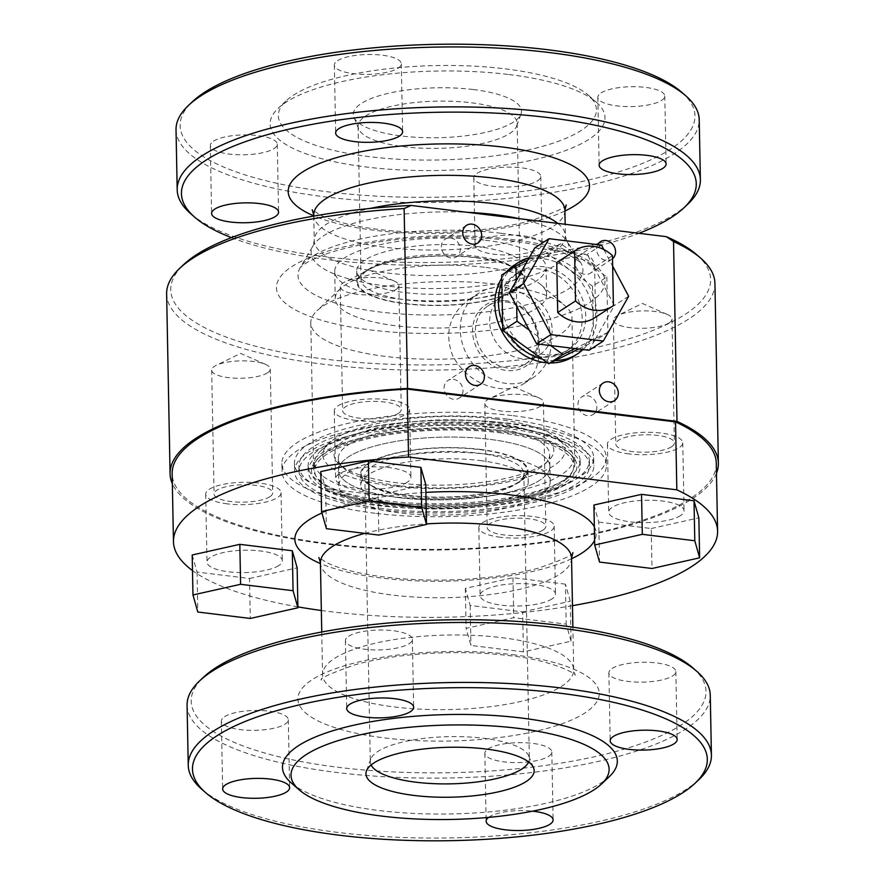 <?xml version="1.0" encoding="UTF-8"?>
<svg xmlns="http://www.w3.org/2000/svg" width="885" height="885" viewBox="0 0 885 885"><rect width="100%" height="100%" fill="white"/><g stroke="black" fill="none" stroke-linecap="round" stroke-linejoin="round"><path stroke-width="0.66" stroke-dasharray="4.42 3.32" d="M490.721 422.145A109.895 32.623 -1.1 0 1 548.534 460.631A109.895 32.623 -1.1 0 1 444.547 485.113A109.895 32.623 -1.1 0 1 339.685 464.636A109.895 32.623 -1.1 0 1 370.948 429.369A109.895 32.623 -1.1 0 1 490.721 422.145M489.007 427.3A105.702 31.384 -1.1 0 1 549.685 454.459A105.702 31.384 -1.1 0 1 544.629 464.315A105.702 31.384 -1.1 0 1 444.602 487.867A105.702 31.384 -1.1 0 1 343.734 468.176A105.702 31.384 -1.1 0 1 338.313 458.519A105.702 31.384 -1.1 0 1 489.007 427.3M499.251 424.712A129.564 38.464 -1.1 0 1 566.964 446.162A129.564 38.464 -1.1 0 1 573.613 457.999A129.564 38.464 -1.1 0 1 444.812 498.941A129.564 38.464 -1.1 0 1 314.529 462.977A129.564 38.464 -1.1 0 1 320.724 450.896A129.564 38.464 -1.1 0 1 499.251 424.712M495.534 419.025A121.19 35.986 -1.1 0 1 558.866 439.093A121.19 35.986 -1.1 0 1 444.613 488.465A121.19 35.986 -1.1 0 1 328.534 443.518A121.19 35.986 -1.1 0 1 495.534 419.025M499.405 432.71A129.564 38.464 -1.1 0 1 573.768 465.997A129.564 38.464 -1.1 0 1 444.967 506.939A129.564 38.464 -1.1 0 1 314.684 470.964A129.564 38.464 -1.1 0 1 499.405 432.71M399.212 497.669A105.702 31.384 -1.1 0 1 338.546 470.51A105.702 31.384 -1.1 0 1 489.239 439.292A105.702 31.384 -1.1 0 1 549.906 466.45A105.702 31.384 -1.1 0 1 399.212 497.669A105.702 31.384 -1.1 0 1 338.546 470.51A105.702 31.384 -1.1 0 1 489.239 439.292A105.702 31.384 -1.1 0 1 549.906 466.45A105.702 31.384 -1.1 0 1 399.212 497.669M505.147 68.842A159.079 47.226 -1.1 0 1 588.282 95.182A159.079 47.226 -1.1 0 1 438.307 159.986A159.079 47.226 -1.1 0 1 285.944 100.99A159.079 47.226 -1.1 0 1 505.147 68.842M473.221 89.54A84.108 24.968 -1.1 0 1 521.011 113.988A84.108 24.968 -1.1 0 1 437.876 137.728A84.108 24.968 -1.1 0 1 353.9 117.196A84.108 24.968 -1.1 0 1 388.194 93.368A84.108 24.968 -1.1 0 1 473.221 89.54M594.388 317.958A33.486 28.851 57 0 0 595.583 317.14L613.416 305.579M595.583 317.14L594.62 267.215A33.486 28.851 57 0 0 557.948 261.761M612.453 255.654L594.62 267.215M504.826 287.559A50.235 43.288 -123 0 1 548.711 326.067A50.235 43.288 -123 0 1 533.08 377.674A50.235 43.288 -123 0 1 469.426 359.067A50.235 43.288 -123 0 1 478.42 293.366A50.235 43.288 -123 0 1 504.826 287.559M539.253 348.823C539.385 364.908 534.308 376.49 523.986 383.57C517.128 387.951 508.798 389.577 499.007 388.449C478.708 385.34 463.331 374.587 452.877 356.168C443.96 332.893 449.447 313.921 469.327 299.263C477.988 293.709 487.259 291.464 497.16 292.526C521.896 295.026 539.098 322.981 539.253 348.823M505.081 300.546A36.628 31.561 -123 0 1 534.783 356.511A36.628 31.561 -123 0 1 477.391 349.498A36.628 31.561 -123 0 1 505.081 300.546M534.75 247.933L587.22 254.36L594.499 268.066L606.822 276.972L592.552 286.22L592.707 293.931A54.416 46.894 -123 0 1 593.47 333.899A54.416 46.894 -123 0 1 587.375 344.685A54.416 46.894 -123 0 1 582.972 349.531M601.49 245.112L587.22 254.36M489.538 454.481A105.702 31.384 -1.1 0 1 550.204 481.639A105.702 31.384 -1.1 0 1 445.122 515.048A105.702 31.384 -1.1 0 1 338.833 485.699A105.702 31.384 -1.1 0 1 489.538 454.481M480.179 460.554A83.721 24.857 -1.1 0 1 528.223 482.059A83.721 24.857 -1.1 0 1 445 508.521A83.721 24.857 -1.1 0 1 360.803 485.279A83.721 24.857 -1.1 0 1 480.179 460.554M593.912 505.025L598.758 522.106L599.521 562.075M598.758 522.106L651.227 528.522L652.002 568.491M609.322 776.643A167.453 49.715 -1.1 0 1 450.863 813.946A167.453 49.715 -1.1 0 1 291.077 782.749M651.227 528.522L698.862 517.858M471.495 102.793A79.539 23.618 -1.1 0 1 517.15 123.225A79.539 23.618 -1.1 0 1 516.696 125.913A79.539 23.618 -1.1 0 1 438.075 148.359A79.539 23.618 -1.1 0 1 358.668 128.945A79.539 23.618 -1.1 0 1 358.104 126.278A79.539 23.618 -1.1 0 1 471.495 102.793M474.437 256.03A79.539 23.618 -1.1 0 1 514.052 267.679A79.539 23.618 -1.1 0 1 520.092 276.474A79.539 23.618 -1.1 0 1 441.018 301.608A79.539 23.618 -1.1 0 1 361.047 279.527A79.539 23.618 -1.1 0 1 366.744 270.511A79.539 23.618 -1.1 0 1 474.437 256.03M475.92 257.745A82.88 24.603 -1.1 0 1 517.194 269.881A82.88 24.603 -1.1 0 1 441.095 305.236A82.88 24.603 -1.1 0 1 363.691 272.823A82.88 24.603 -1.1 0 1 475.92 257.745M506.01 301.962A34.537 29.758 -123 0 1 536.177 328.446A34.537 29.758 -123 0 1 525.436 363.923A34.537 29.758 -123 0 1 481.672 351.135A34.537 29.758 -123 0 1 487.856 305.967A34.537 29.758 -123 0 1 506.01 301.962M541.355 356.943A46.053 39.681 -123 0 1 501.131 321.642A46.053 39.681 -123 0 1 515.457 274.339A46.053 39.681 -123 0 1 539.673 269.018A46.053 39.681 -123 0 1 579.896 304.318A46.053 39.681 -123 0 1 565.57 351.622A46.053 39.681 -123 0 1 541.355 356.943M544.928 354.631A46.053 39.681 -123 0 1 504.704 319.33A46.053 39.681 -123 0 1 519.03 272.027A46.053 39.681 -123 0 1 577.374 289.085A46.053 39.681 -123 0 1 569.132 349.309A46.053 39.681 -123 0 1 544.928 354.631M716.474 473.298A274.206 81.409 -1.1 0 1 445.786 549.873A274.206 81.409 -1.1 0 1 172.365 483.741M714.925 283.355A274.206 81.409 -1.1 0 1 442.334 370.019A274.206 81.409 -1.1 0 1 166.623 293.886M612.508 258.763A10.465 9.016 -123 0 1 611.8 259.294A10.465 9.016 -123 0 1 599.953 257.214A10.465 9.016 -123 0 1 597.729 244.647M501.729 278.144A54.416 46.894 -123 0 1 506.087 272.248M514.473 265.002A54.416 46.894 -123 0 1 583.425 285.158A54.416 46.894 -123 0 1 573.69 356.334M550.26 362.972A54.416 46.894 -123 0 1 547.494 362.861M187.078 705.312A261.639 77.681 178.9 0 0 450.166 777.959A261.639 77.681 178.9 0 0 710.268 695.267M692.8 667.843A257.458 76.431 -1.1 0 1 450.067 772.716A257.458 76.431 -1.1 0 1 203.495 677.235M554.961 360.66A54.416 46.894 -123 0 1 548.645 360.317A54.416 46.894 -123 0 1 542.306 359.111M509.129 335.116A54.416 46.894 -123 0 1 502.58 322.782M501.817 282.813A54.416 46.894 -123 0 1 507.924 272.027A54.416 46.894 -123 0 1 509.649 269.936M529.263 257.635A54.416 46.894 -123 0 1 540.337 256.053A54.416 46.894 -123 0 1 552.981 257.601A54.416 46.894 -123 0 1 586.158 281.596A54.416 46.894 -123 0 1 592.707 293.931L593.625 341.599L578.613 349M550.647 345.581L529.318 330.149M516.707 306.398L516.221 280.7M606.822 276.972L607.884 332.362L593.625 341.599M587.231 395.695A10.465 9.016 -123 0 1 596.368 403.726A10.465 9.016 -123 0 1 593.116 414.468A10.465 9.016 -123 0 1 579.852 410.596A10.465 9.016 -123 0 1 581.733 396.911A10.465 9.016 -123 0 1 587.231 395.695M584.52 254.393A10.465 9.016 -123 0 1 593.658 262.414A10.465 9.016 -123 0 1 590.406 273.166A10.465 9.016 -123 0 1 577.142 269.283A10.465 9.016 -123 0 1 579.011 255.599A10.465 9.016 -123 0 1 584.52 254.393M520.269 292.725A34.537 29.758 -123 0 1 550.437 319.197A34.537 29.758 -123 0 1 539.695 354.675A34.537 29.758 -123 0 1 495.932 341.887A34.537 29.758 -123 0 1 502.116 296.718A34.537 29.758 -123 0 1 520.269 292.725M497.005 284.339A130.615 38.774 -1.1 0 1 565.272 305.956A130.615 38.774 -1.1 0 1 571.975 317.892A130.615 38.774 -1.1 0 1 442.124 359.166A130.615 38.774 -1.1 0 1 310.79 322.903A130.615 38.774 -1.1 0 1 317.04 310.724A130.615 38.774 -1.1 0 1 497.005 284.339M485.942 267.436A105.702 31.384 -1.1 0 1 541.189 284.937A105.702 31.384 -1.1 0 1 546.609 294.583A105.702 31.384 -1.1 0 1 441.526 327.992A105.702 31.384 -1.1 0 1 335.238 298.643A105.702 31.384 -1.1 0 1 340.294 288.787A105.702 31.384 -1.1 0 1 485.942 267.436M213.484 141.146A33.486 9.945 -1.1 0 1 250.997 135.018A33.486 9.945 -1.1 0 1 277.27 144.211A33.486 9.945 -1.1 0 1 243.972 154.798A33.486 9.945 -1.1 0 1 210.298 145.505A33.486 9.945 -1.1 0 1 213.484 141.146M527.969 259.925L560.847 243.729L594.499 268.066L614.378 305.524L595.848 338.291L575.007 348.557M476.982 173.383A33.486 9.945 -1.1 0 1 514.484 167.243A33.486 9.945 -1.1 0 1 540.757 176.436A33.486 9.945 -1.1 0 1 507.47 187.023A33.486 9.945 -1.1 0 1 473.785 177.73A33.486 9.945 -1.1 0 1 476.982 173.383M478.287 241.328A33.486 9.945 -1.1 0 1 515.789 235.189A33.486 9.945 -1.1 0 1 542.062 244.382A33.486 9.945 -1.1 0 1 508.764 254.968A33.486 9.945 -1.1 0 1 475.09 245.676A33.486 9.945 -1.1 0 1 478.287 241.328M687.877 204.081A261.639 77.681 -1.1 0 1 440.265 262.369A261.639 77.681 -1.1 0 1 190.607 213.628M176.026 129.774A261.639 77.681 178.9 0 0 326.2 197.001A261.639 77.681 178.9 0 0 699.216 119.729M348.579 636.271A33.486 9.945 -1.1 0 1 386.092 630.131A33.486 9.945 -1.1 0 1 412.366 639.324A33.486 9.945 -1.1 0 1 379.068 649.911A33.486 9.945 -1.1 0 1 345.393 640.618A33.486 9.945 -1.1 0 1 348.579 636.271M224.536 716.695A33.486 9.945 -1.1 0 1 262.048 710.555A33.486 9.945 -1.1 0 1 288.322 719.748A33.486 9.945 -1.1 0 1 255.024 730.335A33.486 9.945 -1.1 0 1 221.35 721.043A33.486 9.945 -1.1 0 1 224.536 716.695M488.033 748.92A33.486 9.945 -1.1 0 1 525.535 742.781A33.486 9.945 -1.1 0 1 551.809 751.984A33.486 9.945 -1.1 0 1 518.51 762.56A33.486 9.945 -1.1 0 1 484.836 753.268A33.486 9.945 -1.1 0 1 488.033 748.92M612.077 668.496A33.486 9.945 -1.1 0 1 649.579 662.356A33.486 9.945 -1.1 0 1 675.852 671.549A33.486 9.945 -1.1 0 1 642.565 682.136A33.486 9.945 -1.1 0 1 608.88 672.843A33.486 9.945 -1.1 0 1 612.077 668.496M387.707 505.125A132.706 39.394 -1.1 0 1 317.881 458.651A132.706 39.394 -1.1 0 1 443.474 429.092A132.706 39.394 -1.1 0 1 570.095 453.806A132.706 39.394 -1.1 0 1 532.35 496.397A132.706 39.394 -1.1 0 1 387.707 505.125M499.815 430.42A130.615 38.774 -1.1 0 1 568.07 452.047A130.615 38.774 -1.1 0 1 574.774 463.972A130.615 38.774 -1.1 0 1 388.57 502.547A130.615 38.774 -1.1 0 1 313.6 468.984A130.615 38.774 -1.1 0 1 319.839 456.815A130.615 38.774 -1.1 0 1 499.815 430.42M478.232 453.153A79.539 23.618 -1.1 0 1 523.876 473.586A79.539 23.618 -1.1 0 1 518.179 482.602A79.539 23.618 -1.1 0 1 444.812 498.72A79.539 23.618 -1.1 0 1 370.87 485.423A79.539 23.618 -1.1 0 1 364.83 476.639A79.539 23.618 -1.1 0 1 478.232 453.153M371.125 765.005A79.539 23.618 -1.1 0 1 370.306 761.775A79.539 23.618 -1.1 0 1 370.76 759.087A79.539 23.618 -1.1 0 1 483.697 738.289A79.539 23.618 -1.1 0 1 528.788 756.056A79.539 23.618 -1.1 0 1 529.352 758.722A79.539 23.618 -1.1 0 1 528.666 761.985M479.958 449.359A83.721 24.857 -1.1 0 1 528.013 470.864A83.721 24.857 -1.1 0 1 444.779 497.326A83.721 24.857 -1.1 0 1 360.593 474.083A83.721 24.857 -1.1 0 1 479.958 449.359M479.604 449.591A82.88 24.603 -1.1 0 1 521.232 480.278A82.88 24.603 -1.1 0 1 444.779 497.082A82.88 24.603 -1.1 0 1 367.729 483.232A82.88 24.603 -1.1 0 1 387.121 455.664A82.88 24.603 -1.1 0 1 479.604 449.591M453.341 379.322A10.465 9.016 -123 0 1 462.479 387.342A10.465 9.016 -123 0 1 459.226 398.095A10.465 9.016 -123 0 1 445.963 394.223A10.465 9.016 -123 0 1 447.843 380.539A10.465 9.016 -123 0 1 453.341 379.322M571.046 641.194L566.201 624.113L513.731 617.697L466.096 628.361L470.942 645.442L523.422 651.858L571.046 641.194L570.283 601.225L565.438 584.155L566.201 624.113M565.438 584.155L512.968 577.728L465.333 588.392L470.178 605.473L522.648 611.889L523.422 651.858M522.648 611.889L570.283 601.225M192.2 554.983L197.045 572.064L249.515 578.48L250.289 618.449M249.515 578.48L297.15 567.827M681.749 92.294A257.458 76.431 -1.1 0 1 439.015 197.178A257.458 76.431 -1.1 0 1 192.443 101.698M337.528 60.722A33.486 9.945 -1.1 0 1 375.041 54.593A33.486 9.945 -1.1 0 1 401.314 63.786A33.486 9.945 -1.1 0 1 368.016 74.373A33.486 9.945 -1.1 0 1 334.342 65.07A33.486 9.945 -1.1 0 1 337.528 60.722M601.026 92.947A33.486 9.945 -1.1 0 1 638.528 86.819A33.486 9.945 -1.1 0 1 664.801 96.011A33.486 9.945 -1.1 0 1 631.514 106.598A33.486 9.945 -1.1 0 1 597.829 97.306A33.486 9.945 -1.1 0 1 601.026 92.947M508.864 74.517A167.453 49.715 -1.1 0 1 596.379 102.251A167.453 49.715 -1.1 0 1 438.506 170.462A167.453 49.715 -1.1 0 1 278.133 108.357A167.453 49.715 -1.1 0 1 508.864 74.517M450.631 238.021A10.465 9.016 -123 0 1 459.769 246.041A10.465 9.016 -123 0 1 456.516 256.794A10.465 9.016 -123 0 1 443.252 252.911A10.465 9.016 -123 0 1 445.122 239.227A10.465 9.016 -123 0 1 450.631 238.021M231.472 237.623A257.458 76.431 178.9 0 0 329.209 259.792A257.458 76.431 178.9 0 0 638.926 233.308M320.779 471.616L325.625 488.697L326.399 528.666M325.625 488.697L378.105 495.113L378.868 535.082M607.884 332.362L595.848 338.291L589.067 350.283M560.847 243.729L546.587 252.977L592.552 286.22M512.968 577.728L513.731 617.697M378.105 495.113L425.729 484.46M476.274 257.513A83.721 24.857 -1.1 0 1 524.329 279.018A83.721 24.857 -1.1 0 1 441.095 305.48A83.721 24.857 -1.1 0 1 356.909 282.238A83.721 24.857 -1.1 0 1 476.274 257.513M476.064 246.318A83.721 24.857 -1.1 0 1 524.119 267.834A83.721 24.857 -1.1 0 1 440.885 294.296A83.721 24.857 -1.1 0 1 356.699 271.042A83.721 24.857 -1.1 0 1 476.064 246.318M470.178 605.473L470.942 645.442M465.333 588.392L466.096 628.361M197.045 572.064L197.809 612.033M698.918 779.619A261.639 77.681 -1.1 0 1 338.402 832.486A261.639 77.681 -1.1 0 1 201.658 789.166M488.575 817.397A33.486 9.945 -1.1 0 1 489.339 816.866A33.486 9.945 -1.1 0 1 532.582 811.169M603.847 249.559L612.652 266.153M716.286 463.253A272.104 80.789 -1.1 0 1 445.774 549.253A272.104 80.789 -1.1 0 1 172.166 473.707M696.805 254.78A270.014 80.17 -1.1 0 1 442.234 364.775A270.014 80.17 -1.1 0 1 183.626 264.637M485.423 240.255A105.702 31.384 -1.1 0 1 546.089 267.414A105.702 31.384 -1.1 0 1 441.007 300.812A105.702 31.384 -1.1 0 1 334.718 271.463A105.702 31.384 -1.1 0 1 485.423 240.255M628.638 296.276L614.378 305.524M572.473 605.672A272.104 80.789 -1.1 0 1 321.344 610.484M297.902 606.878A272.104 80.789 -1.1 0 1 192.499 570.548M501.673 275.102L546.587 252.977M269.881 496.706A29.305 8.695 -1.1 0 1 237.058 502.072A29.305 8.695 -1.1 0 1 214.07 494.018A29.305 8.695 -1.1 0 1 243.198 484.759A29.305 8.695 -1.1 0 1 272.668 492.901A29.305 8.695 -1.1 0 1 269.881 496.706M267.502 372.806A29.305 8.695 -1.1 0 1 234.68 378.172A29.305 8.695 -1.1 0 1 211.692 370.118A29.305 8.695 -1.1 0 1 216.217 365.35A29.305 8.695 -1.1 0 1 265.589 364.399A29.305 8.695 -1.1 0 1 270.29 369.001A29.305 8.695 -1.1 0 1 267.502 372.806M227.323 503.864A37.679 11.184 -1.1 0 1 205.696 494.184A37.679 11.184 -1.1 0 1 243.154 482.281A37.679 11.184 -1.1 0 1 281.043 492.735A37.679 11.184 -1.1 0 1 277.447 497.624A37.679 11.184 -1.1 0 1 227.323 503.864M278.753 565.57A37.679 11.184 -1.1 0 1 236.56 572.473A37.679 11.184 -1.1 0 1 207.001 562.13A37.679 11.184 -1.1 0 1 244.459 550.227A37.679 11.184 -1.1 0 1 282.348 560.681A37.679 11.184 -1.1 0 1 278.753 565.57M669.215 322.837A29.305 8.695 -1.1 0 1 636.392 328.202A29.305 8.695 -1.1 0 1 613.405 320.16A29.305 8.695 -1.1 0 1 617.929 315.392A29.305 8.695 -1.1 0 1 667.301 314.44A29.305 8.695 -1.1 0 1 672.003 319.031A29.305 8.695 -1.1 0 1 669.215 322.837M629.036 453.905A37.679 11.184 -1.1 0 1 607.42 444.226A37.679 11.184 -1.1 0 1 644.866 432.311A37.679 11.184 -1.1 0 1 682.755 442.777A37.679 11.184 -1.1 0 1 679.171 447.666A37.679 11.184 -1.1 0 1 629.036 453.905M671.593 446.737A29.305 8.695 -1.1 0 1 638.771 452.102A29.305 8.695 -1.1 0 1 615.783 444.06A29.305 8.695 -1.1 0 1 644.922 434.8A29.305 8.695 -1.1 0 1 674.381 442.931A29.305 8.695 -1.1 0 1 671.593 446.737M680.465 515.612A37.679 11.184 -1.1 0 1 638.273 522.515A37.679 11.184 -1.1 0 1 608.714 512.172A37.679 11.184 -1.1 0 1 646.172 500.257A37.679 11.184 -1.1 0 1 684.061 510.722A37.679 11.184 -1.1 0 1 680.465 515.612M540.635 406.204A29.305 8.695 -1.1 0 1 507.813 411.569A29.305 8.695 -1.1 0 1 484.825 403.527A29.305 8.695 -1.1 0 1 489.35 398.759A29.305 8.695 -1.1 0 1 538.722 397.808A29.305 8.695 -1.1 0 1 543.423 402.398A29.305 8.695 -1.1 0 1 540.635 406.204M500.456 537.272A37.679 11.184 -1.1 0 1 478.829 527.593A37.679 11.184 -1.1 0 1 516.287 515.678A37.679 11.184 -1.1 0 1 554.176 526.144A37.679 11.184 -1.1 0 1 550.581 531.033A37.679 11.184 -1.1 0 1 500.456 537.272M543.014 530.104A29.305 8.695 -1.1 0 1 510.191 535.469A29.305 8.695 -1.1 0 1 487.204 527.427A29.305 8.695 -1.1 0 1 516.331 518.167A29.305 8.695 -1.1 0 1 545.802 526.298A29.305 8.695 -1.1 0 1 543.014 530.104M551.886 598.979A37.679 11.184 -1.1 0 1 509.694 605.882A37.679 11.184 -1.1 0 1 480.135 595.539A37.679 11.184 -1.1 0 1 517.592 583.624A37.679 11.184 -1.1 0 1 555.47 594.089A37.679 11.184 -1.1 0 1 551.886 598.979M396.082 289.428A29.305 8.695 -1.1 0 1 363.259 294.805A29.305 8.695 -1.1 0 1 340.271 286.751A29.305 8.695 -1.1 0 1 344.796 281.983A29.305 8.695 -1.1 0 1 394.168 281.032A29.305 8.695 -1.1 0 1 398.869 285.634A29.305 8.695 -1.1 0 1 396.082 289.428M407.343 482.203A37.679 11.184 -1.1 0 1 365.14 489.106A37.679 11.184 -1.1 0 1 335.592 478.763A37.679 11.184 -1.1 0 1 373.039 466.86A37.679 11.184 -1.1 0 1 410.928 477.314A37.679 11.184 -1.1 0 1 407.343 482.203M398.46 413.339A29.305 8.695 -1.1 0 1 365.638 418.705A29.305 8.695 -1.1 0 1 342.65 410.651A29.305 8.695 -1.1 0 1 371.788 401.392A29.305 8.695 -1.1 0 1 401.248 409.534A29.305 8.695 -1.1 0 1 398.46 413.339M355.903 420.497A37.679 11.184 -1.1 0 1 334.287 410.817A37.679 11.184 -1.1 0 1 371.733 398.914A37.679 11.184 -1.1 0 1 409.622 409.368A37.679 11.184 -1.1 0 1 406.038 414.257A37.679 11.184 -1.1 0 1 355.903 420.497M505.988 423.174A145.262 43.133 -1.1 0 1 589.366 460.499A145.262 43.133 -1.1 0 1 444.956 506.408A145.262 43.133 -1.1 0 1 298.887 466.074A145.262 43.133 -1.1 0 1 505.988 423.174M502.072 425.718A136.058 40.389 -1.1 0 1 580.162 460.676A136.058 40.389 -1.1 0 1 444.901 503.665A136.058 40.389 -1.1 0 1 308.102 465.897A136.058 40.389 -1.1 0 1 502.072 425.718M382.364 508.587A145.262 43.133 -1.1 0 1 298.986 471.262A145.262 43.133 -1.1 0 1 506.087 428.373A145.262 43.133 -1.1 0 1 589.465 465.687A145.262 43.133 -1.1 0 1 382.364 508.587M502.171 430.918A136.058 40.389 -1.1 0 1 580.261 465.864A136.058 40.389 -1.1 0 1 445 508.864A136.058 40.389 -1.1 0 1 308.201 471.097A136.058 40.389 -1.1 0 1 502.171 430.918M513.156 415.696A162.22 48.166 -1.1 0 1 606.258 457.368A162.22 48.166 -1.1 0 1 445 508.643A162.22 48.166 -1.1 0 1 281.884 463.596A162.22 48.166 -1.1 0 1 513.156 415.696M507.802 419.158A149.665 44.427 -1.1 0 1 593.702 457.611A149.665 44.427 -1.1 0 1 444.923 504.915A149.665 44.427 -1.1 0 1 294.44 463.364A149.665 44.427 -1.1 0 1 507.802 419.158M375.14 513.267A162.22 48.166 -1.1 0 1 282.038 471.594A162.22 48.166 -1.1 0 1 513.311 423.694A162.22 48.166 -1.1 0 1 606.413 465.366A162.22 48.166 -1.1 0 1 375.14 513.267M507.957 427.156A149.665 44.427 -1.1 0 1 593.857 465.61A149.665 44.427 -1.1 0 1 445.078 512.902A149.665 44.427 -1.1 0 1 294.594 471.351A149.665 44.427 -1.1 0 1 507.957 427.156M512.78 654.69A150.704 44.748 -1.1 0 1 534.573 731.541A150.704 44.748 -1.1 0 1 298.444 702.668A150.704 44.748 -1.1 0 1 512.78 654.69M564.895 211.017A150.704 44.748 -1.1 0 1 313.766 215.84M510.645 239.271A164.256 48.763 -1.1 0 1 534.407 323.047A164.256 48.763 -1.1 0 1 277.038 291.563A164.256 48.763 -1.1 0 1 510.645 239.271M501.153 233.286A142.507 42.314 -1.1 0 1 580.483 262.347A142.507 42.314 -1.1 0 1 441.283 314.938A142.507 42.314 -1.1 0 1 300.159 267.735A142.507 42.314 -1.1 0 1 501.153 233.286M571.555 557.992A125.593 37.281 -1.1 0 1 446.704 597.685A125.593 37.281 -1.1 0 1 320.425 562.816M364.841 533.367A125.593 37.281 -1.1 0 1 426.493 523.909M594.333 526.774A150.704 44.748 -1.1 0 1 594.598 540.359M571.566 558.745A150.704 44.748 -1.1 0 1 320.436 563.568M321.952 512.99A150.704 44.748 -1.1 0 1 425.884 492.403M501.629 637.642A125.593 37.281 -1.1 0 1 573.701 669.901A125.593 37.281 -1.1 0 1 448.861 709.593A125.593 37.281 -1.1 0 1 322.571 674.724A125.593 37.281 -1.1 0 1 501.629 637.642M564.884 210.276A125.593 37.281 -1.1 0 1 440.033 249.968A125.593 37.281 -1.1 0 1 313.755 215.099M519.716 218.728A128.956 38.287 -1.1 0 1 566.743 240.919A128.956 38.287 -1.1 0 1 440.774 288.499A128.956 38.287 -1.1 0 1 313.069 245.787A128.956 38.287 -1.1 0 1 467.38 212.323M557.76 223.374A125.593 37.281 -1.1 0 1 565.371 235.819A125.593 37.281 -1.1 0 1 440.52 275.512A125.593 37.281 -1.1 0 1 314.241 240.643A125.593 37.281 -1.1 0 1 369.764 208.506M544.629 464.315L548.534 460.631M343.734 468.176L339.685 464.636M328.534 443.518L320.724 450.896M558.866 439.093L566.964 446.162M338.313 458.519L338.833 485.699M549.685 454.459L550.204 481.639M314.529 462.977L314.684 470.964M573.613 457.999L573.768 465.997M523.986 383.57L533.08 377.674M469.327 299.263L478.42 293.366M358.104 126.278L361.047 279.527M517.15 123.225L520.092 276.474M366.744 270.511L363.691 272.823M514.052 267.679L517.194 269.881M519.03 272.027L515.457 274.339M569.132 349.309L565.57 351.622M600.406 241.727L579.011 255.599M611.8 259.294L590.406 273.166M603.116 383.039L581.733 396.911M614.511 400.606L593.116 414.468M525.436 363.923L539.695 354.675M487.856 305.967L502.116 296.718M340.294 288.787L317.04 310.724M541.189 284.937L565.272 305.956M210.298 145.505L211.603 213.451M277.27 144.211L278.576 212.157M473.785 177.73L475.09 245.676M540.757 176.436L542.062 244.382M319.839 456.815L317.881 458.651M568.07 452.047L570.095 453.806M364.83 476.639L370.306 761.775M523.876 473.586L529.352 758.722M518.179 482.602L521.232 480.278M370.87 485.423L367.729 483.232M469.238 366.667L447.843 380.539M480.621 384.223L459.226 398.095M334.342 65.07L335.647 133.016M401.314 63.786L402.62 131.732M313.766 216.084L314.241 240.643L313.069 245.787L300.103 267.823C300.557 268.033 297.548 268.542 308.323 261.728L321.366 255.732C339.464 248.751 363.237 243.53 392.652 240.067C431.847 235.808 470.001 235.864 507.138 240.222C529.208 242.999 547.173 246.904 561.035 251.937L572.728 257.004L580.549 262.436L566.743 240.919L565.371 235.819L565.15 224.281M572.883 552.616C574.741 554.264 563.225 559.464 538.323 568.192C512.349 575.25 481.639 579.199 446.206 580.029C411.016 580.538 380.362 577.783 354.265 571.787C341.82 568.778 332.373 565.581 325.912 562.185L318.899 557.495M356.699 271.042L356.909 282.238M524.119 267.834L524.329 279.018M484.836 753.268L486.142 821.214M551.809 751.984L553.114 819.93M608.88 672.843L610.185 740.789M675.852 671.549L677.158 739.495M285.944 100.99L278.133 108.357M588.282 95.182L596.379 102.251M321.753 632.001L322.571 674.724L321.255 680.111C319.385 678.452 330.901 673.264 355.803 664.535C381.789 657.466 412.487 653.528 447.932 652.688C469.504 652.311 489.947 653.285 509.273 655.641C550.337 659.745 576.577 673.728 575.239 675.233L573.701 669.901L572.883 627.177M566.201 204.889C568.07 206.548 556.554 211.736 531.653 220.465C505.667 227.534 474.968 231.472 439.524 232.312C404.334 232.81 373.691 230.067 347.595 224.071C335.149 221.062 325.691 217.865 319.231 214.458L312.217 209.767M516.696 125.913L521.011 113.988M358.668 128.945L353.9 117.196M360.593 474.083L360.803 485.279M528.013 470.864L528.223 482.059M334.718 271.463L335.238 298.643M546.089 267.414L546.609 294.583M310.79 322.903L313.6 468.984M571.975 317.892L574.774 463.972M370.76 759.087L366.445 771.012M528.788 756.056L533.555 767.804M345.393 640.618L346.699 708.564M412.366 639.324L413.671 707.27M221.35 721.043L222.655 788.989M288.322 719.748L289.616 787.694M597.829 97.306L599.134 165.252M664.801 96.011L666.106 163.957M466.517 225.354L445.122 239.227M477.911 242.921L456.516 256.794M211.692 370.118L214.07 494.018M270.29 369.001L272.668 492.901M265.589 364.399L240.676 353.403L216.217 365.35M205.696 494.184L207.001 562.13M281.043 492.735L282.348 560.681M667.301 314.44L642.399 303.444L617.929 315.392M613.405 320.16L615.783 444.06M672.003 319.031L674.381 442.931M607.42 444.226L608.714 512.172M682.755 442.777L684.061 510.722M538.722 397.808L513.809 386.811L489.35 398.759M484.825 403.527L487.204 527.427M543.423 402.398L545.802 526.298M478.829 527.593L480.135 595.539M554.176 526.144L555.47 594.089M394.168 281.032L369.266 270.036L344.796 281.983M340.271 286.751L342.65 410.651M398.869 285.634L401.248 409.534M334.287 410.817L335.592 478.763M409.622 409.368L410.928 477.314M308.102 465.897L308.201 471.097M580.162 460.676L580.261 465.864M298.887 466.074L298.986 471.262M589.366 460.499L589.465 465.687M294.44 463.364L294.594 471.351M593.702 457.611L593.857 465.61M281.884 463.596L282.038 471.594M606.258 457.368L606.413 465.366"/><path stroke-width="1.33" d="M557.716 312.505A33.486 28.851 57 0 0 594.388 317.958L612.221 306.398A33.486 28.851 57 0 0 613.416 305.579L612.453 255.654A33.486 28.851 -123 0 0 575.781 250.201L557.948 261.761A33.486 28.851 57 0 0 556.753 262.591L557.716 312.505L575.538 300.944A33.486 28.851 57 0 0 612.221 306.398M556.753 262.591L574.586 251.03L575.538 300.944M574.586 251.03A33.486 28.851 -123 0 1 575.781 250.201M612.652 266.153L628.638 296.276L603.327 341.035L550.857 334.618L523.699 283.443L549.01 238.696L534.75 247.933L516.221 280.7L515.933 265.865L501.673 275.102L501.817 282.813A54.416 46.894 -123 0 0 502.58 322.782L501.817 282.813M549.01 238.696L601.49 245.112L603.847 249.559M599.521 562.075L652.002 568.491L699.626 557.827L694.791 540.746L642.311 534.33L594.687 544.994L599.521 562.075M299.174 789.818L291.077 782.749A167.453 49.715 -1.1 0 1 338.712 729.019A167.453 49.715 -1.1 0 1 521.221 718.012A167.453 49.715 -1.1 0 1 609.322 776.643L601.512 784.01A159.079 47.226 -1.1 0 1 450.963 819.455A159.079 47.226 -1.1 0 1 299.174 789.818A159.079 47.226 -1.1 0 1 344.431 738.776A159.079 47.226 -1.1 0 1 517.802 728.311A159.079 47.226 -1.1 0 1 601.512 784.01M694.791 540.746L694.017 500.777L698.862 517.858L699.626 557.827M172.365 483.741A274.206 81.409 -1.1 0 1 170.075 473.74A274.206 81.409 -1.1 0 1 407.576 388.426L676.981 421.382L673.529 241.528A274.206 81.409 -1.1 0 1 700.854 258.309A274.206 81.409 -1.1 0 1 714.925 283.355L718.377 463.22A274.206 81.409 -1.1 0 1 716.474 473.298M676.981 421.382A274.206 81.409 -1.1 0 1 718.377 463.22M170.075 473.74L166.623 293.886A274.206 81.409 -1.1 0 1 179.721 268.321A274.206 81.409 -1.1 0 1 404.124 208.572L407.576 388.426M673.529 241.528L666.339 236.66L411.149 205.442L404.124 208.572M597.729 244.647A10.465 9.016 -123 0 1 600.406 241.727A10.465 9.016 -123 0 1 605.915 240.521A10.465 9.016 -123 0 1 614.887 248.054A10.465 9.016 -123 0 1 612.508 258.763M608.626 381.833A10.465 9.016 -123 0 1 617.763 389.854A10.465 9.016 -123 0 1 614.511 400.606A10.465 9.016 -123 0 1 601.247 396.723A10.465 9.016 -123 0 1 603.116 383.039A10.465 9.016 -123 0 1 608.626 381.833M474.736 365.45A10.465 9.016 -123 0 1 483.874 373.481A10.465 9.016 -123 0 1 480.621 384.223A10.465 9.016 -123 0 1 467.357 380.351A10.465 9.016 -123 0 1 469.238 366.667A10.465 9.016 -123 0 1 474.736 365.45M472.026 224.148A10.465 9.016 -123 0 1 481.163 232.169A10.465 9.016 -123 0 1 477.911 242.921A10.465 9.016 -123 0 1 464.647 239.038A10.465 9.016 -123 0 1 466.517 225.354A10.465 9.016 -123 0 1 472.026 224.148M694.017 500.777L641.548 494.361L593.912 505.025L594.687 544.994M369.178 500.921L321.554 511.585L326.399 528.666L378.868 535.082L426.493 524.429L421.658 507.348L369.178 500.921L368.414 460.963L320.779 471.616L321.554 511.585M641.548 494.361L642.311 534.33M547.494 362.861A54.416 46.894 -123 0 1 545.083 362.629A54.416 46.894 -123 0 1 501.541 330.658A54.416 46.894 -123 0 1 501.729 278.144M506.087 272.248A54.416 46.894 -123 0 1 514.473 265.002L518.035 262.69A54.416 46.894 -123 0 1 529.263 257.635M582.972 349.531A54.416 46.894 -123 0 1 577.252 354.022L573.69 356.334A54.416 46.894 -123 0 1 550.26 362.972M711.418 755.226L710.268 695.267A261.639 77.681 178.9 0 0 696.849 671.372A261.639 77.681 178.9 0 0 560.105 628.051A261.639 77.681 178.9 0 0 199.579 680.919A261.639 77.681 178.9 0 0 187.078 705.312L188.239 765.271A261.639 77.681 -1.1 0 1 561.256 687.999A261.639 77.681 -1.1 0 1 711.418 755.226A261.639 77.681 -1.1 0 1 698.918 779.619L695.013 783.302A257.458 76.431 178.9 0 0 448.441 687.822A257.458 76.431 178.9 0 0 205.707 792.706A257.458 76.431 178.9 0 0 340.26 835.329A257.458 76.431 178.9 0 0 695.013 783.302M199.579 680.919L203.495 677.235A257.458 76.431 -1.1 0 1 558.247 625.208A257.458 76.431 -1.1 0 1 692.8 667.843L696.849 671.372M577.252 354.022A54.416 46.894 -123 0 1 554.961 360.66L548.711 363.735L542.306 359.111A54.416 46.894 -123 0 1 509.129 335.116L502.735 330.492L502.58 322.782M509.649 269.936A54.416 46.894 -123 0 1 518.035 262.69M550.857 334.618L536.587 343.856L509.439 292.692L516.221 280.7M523.699 283.443L509.439 292.692M603.327 341.035L589.067 350.283L536.587 343.856M529.318 330.149L516.995 321.244L502.735 330.492M516.995 321.244L516.707 306.398M214.789 209.092A33.486 9.945 -1.1 0 1 252.302 202.964A33.486 9.945 -1.1 0 1 278.576 212.157A33.486 9.945 -1.1 0 1 245.278 222.743A33.486 9.945 -1.1 0 1 211.603 213.451A33.486 9.945 -1.1 0 1 214.789 209.092M194.656 217.157L190.607 213.628A261.639 77.681 -1.1 0 1 177.188 189.733A261.639 77.681 -1.1 0 1 550.204 112.461A261.639 77.681 -1.1 0 1 700.378 179.688A261.639 77.681 -1.1 0 1 687.877 204.081L683.961 207.765A257.458 76.431 178.9 0 0 548.501 117.616A257.458 76.431 178.9 0 0 267.901 134.542A257.458 76.431 178.9 0 0 194.656 217.157A257.458 76.431 178.9 0 0 231.472 237.623M700.378 179.688L699.216 119.729A261.639 77.681 178.9 0 0 685.798 95.834A261.639 77.681 178.9 0 0 549.054 52.514A261.639 77.681 178.9 0 0 188.538 105.381A261.639 77.681 178.9 0 0 176.026 129.774L177.188 189.733M197.809 612.033L250.289 618.449L297.913 607.796L293.068 590.715L240.598 584.299L192.963 594.952L197.809 612.033M528.666 761.985A79.539 23.618 -1.1 0 1 450.277 783.856A79.539 23.618 -1.1 0 1 371.125 765.005M293.068 590.715L292.304 550.747L297.15 567.827L297.913 607.796M188.538 105.381L192.443 101.698A257.458 76.431 -1.1 0 1 547.195 49.671A257.458 76.431 -1.1 0 1 681.749 92.294L685.798 95.834M338.833 128.668A33.486 9.945 -1.1 0 1 376.346 122.539A33.486 9.945 -1.1 0 1 402.62 131.732A33.486 9.945 -1.1 0 1 369.322 142.319A33.486 9.945 -1.1 0 1 335.647 133.016A33.486 9.945 -1.1 0 1 338.833 128.668M638.926 233.308A257.458 76.431 178.9 0 0 683.961 207.765M602.331 160.893A33.486 9.945 -1.1 0 1 639.833 154.764A33.486 9.945 -1.1 0 1 666.106 163.957A33.486 9.945 -1.1 0 1 632.808 174.544A33.486 9.945 -1.1 0 1 599.134 165.252A33.486 9.945 -1.1 0 1 602.331 160.893M485.876 749.009A84.108 24.968 -1.1 0 1 533.555 767.804A84.108 24.968 -1.1 0 1 450.542 797.208A84.108 24.968 -1.1 0 1 366.445 771.012A84.108 24.968 -1.1 0 1 485.876 749.009M575.007 348.557L562.971 354.487L550.647 345.581M426.493 524.429L425.729 484.46L420.884 467.38L421.658 507.348M420.884 467.38L368.414 460.963M292.304 550.747L239.835 544.33L192.2 554.983L192.963 594.952M205.707 792.706L201.658 789.166A261.639 77.681 -1.1 0 1 188.239 765.271M532.582 811.169A33.486 9.945 -1.1 0 1 553.114 819.93A33.486 9.945 -1.1 0 1 519.816 830.506A33.486 9.945 -1.1 0 1 486.142 821.214A33.486 9.945 -1.1 0 1 488.575 817.397M613.382 736.442A33.486 9.945 -1.1 0 1 650.884 730.302A33.486 9.945 -1.1 0 1 677.158 739.495A33.486 9.945 -1.1 0 1 643.86 750.082A33.486 9.945 -1.1 0 1 610.185 740.789A33.486 9.945 -1.1 0 1 613.382 736.442M675.532 421.891L407.244 389.079L408.549 457.025L676.837 489.836L675.532 421.891A272.104 80.789 -1.1 0 1 716.286 463.253L717.591 531.199A272.104 80.789 -1.1 0 1 572.473 605.672M192.499 570.548A272.104 80.789 -1.1 0 1 173.471 541.653L172.166 473.707A272.104 80.789 -1.1 0 1 407.244 389.079M578.613 349L554.961 360.66M666.339 236.66A270.014 80.17 -1.1 0 1 696.805 254.78L700.854 258.309M179.721 268.321L183.626 264.637A270.014 80.17 -1.1 0 1 411.149 205.442M239.835 544.33L240.598 584.299M349.885 704.217A33.486 9.945 -1.1 0 1 387.398 698.077A33.486 9.945 -1.1 0 1 413.671 707.27A33.486 9.945 -1.1 0 1 380.373 717.857A33.486 9.945 -1.1 0 1 346.699 708.564A33.486 9.945 -1.1 0 1 349.885 704.217M542.306 359.111L509.129 335.116M225.841 784.641A33.486 9.945 -1.1 0 1 263.354 778.501A33.486 9.945 -1.1 0 1 289.616 787.694A33.486 9.945 -1.1 0 1 256.329 798.281A33.486 9.945 -1.1 0 1 222.655 788.989A33.486 9.945 -1.1 0 1 225.841 784.641M676.837 489.836A272.104 80.789 -1.1 0 1 717.591 531.199M321.344 610.484A272.104 80.789 -1.1 0 1 297.902 606.878M173.471 541.653A272.104 80.789 -1.1 0 1 408.549 457.025M515.933 265.865L527.969 259.925M562.971 354.487L548.711 363.735M313.766 215.84A150.704 44.748 -1.1 0 1 324.552 161.546A150.704 44.748 -1.1 0 1 503.034 147.087A150.704 44.748 -1.1 0 1 564.895 211.017M426.493 523.909A125.593 37.281 -1.1 0 1 499.472 525.734A125.593 37.281 -1.1 0 1 571.555 557.992L572.872 552.627M318.91 557.506L320.425 562.816A125.593 37.281 -1.1 0 1 364.841 533.367M425.884 492.403A150.704 44.748 -1.1 0 1 509.716 494.815A150.704 44.748 -1.1 0 1 594.333 526.774M594.598 540.359A150.704 44.748 -1.1 0 1 571.566 558.745M320.436 563.568A150.704 44.748 -1.1 0 1 321.952 512.99M312.228 209.778L313.755 215.099A125.593 37.281 -1.1 0 1 492.801 178.007A125.593 37.281 -1.1 0 1 564.884 210.276L566.201 204.9M467.38 212.323A128.956 38.287 -1.1 0 1 494.947 214.612A128.956 38.287 -1.1 0 1 519.716 218.728M369.764 208.506A125.593 37.281 -1.1 0 1 493.288 203.561A125.593 37.281 -1.1 0 1 557.76 223.374M313.755 215.099L313.766 216.084M564.884 210.276L565.15 224.281M320.425 562.816L321.753 632.001M571.555 557.992L572.883 627.177"/></g></svg>

